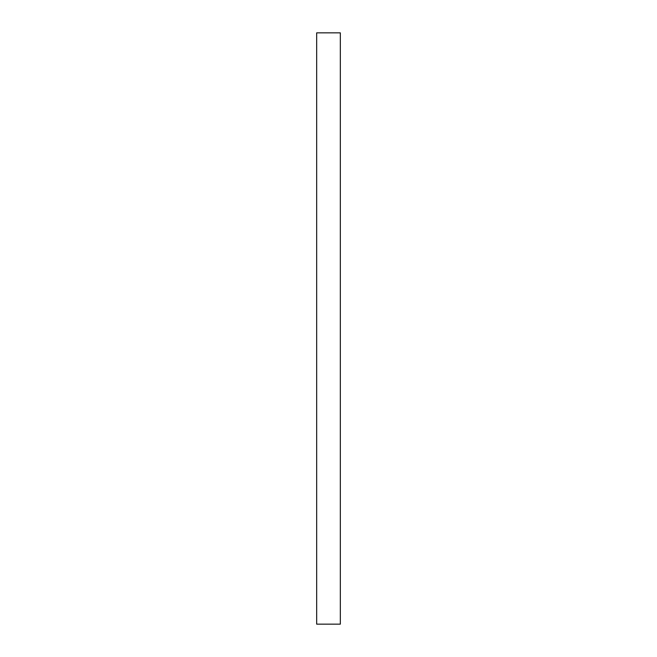 <?xml version="1.0" encoding="UTF-8"?>
<svg xmlns="http://www.w3.org/2000/svg" width="657" height="657" viewBox="0 0 657 657"><rect width="100%" height="100%" fill="white"/><g stroke="black" fill="none" stroke-linecap="round" stroke-linejoin="round"><path stroke-width="0.99" d="M340.326 32.85L316.674 32.85L340.326 32.85L340.326 624.15L316.674 624.15L316.674 32.85L316.674 624.15L340.326 624.15L340.326 32.85"/></g></svg>

